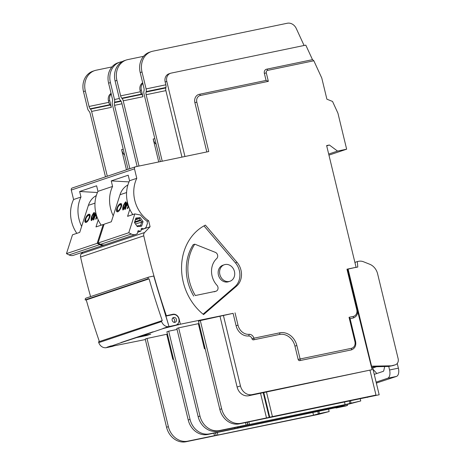 <?xml version="1.0" encoding="UTF-8"?>
<svg xmlns="http://www.w3.org/2000/svg" width="465" height="465" viewBox="0 0 465 465"><rect width="100%" height="100%" fill="white"/><g stroke="black" fill="none" stroke-linecap="round" stroke-linejoin="round"><path stroke-width="0.7" d="M162.233 161.221L146.144 94.726A3.633 1.895 78.3 0 1 146.068 92.053L146.179 91.582A3.633 1.895 -101.7 0 0 146.103 88.908L165.848 84.804L165.162 81.98A7.271 6.19 -108.5 0 1 168.923 73.825L170.55 73.278A7.271 6.19 71.5 0 1 171.155 73.115L305.796 45.128L312.497 59.665L266.643 69.198M82.886 252.14L81.369 253.733L144.574 232.529L150.09 226.746L148.643 220.765A30.899 26.319 71.5 0 1 136.78 178.316L134.484 168.842A1.819 1.546 71.5 0 1 135.577 166.761L208.773 151.544L196.823 102.149A5.818 4.952 -108.5 0 1 200.316 95.494L268.352 81.352L266.073 80.433L264.364 73.377A3.633 3.098 -108.5 0 1 266.247 69.302A3.633 3.098 -108.5 0 1 266.55 69.221A1.453 0.756 -101.7 0 1 266.596 69.209L312.556 59.654M146.068 92.053L165.813 87.949A3.633 1.895 -101.7 0 0 165.883 90.623L146.144 94.726M181.972 157.118L165.883 90.623M170.55 73.278A7.271 6.19 71.5 0 0 166.79 81.433L184.948 156.502M165.848 84.804A3.633 1.895 78.3 0 1 165.918 87.478L146.179 91.582M165.813 87.949L165.918 87.478M376.511 366.74L372.703 368.018M248.781 395.732L372.093 369.675L252.123 394.616L248.781 395.732A10.904 9.288 -108.5 0 1 237.109 387.043L240.452 385.921A10.904 9.288 71.5 0 0 252.123 394.616M198.16 416.663L176.822 328.459L178.624 327.854L199.967 416.059A18.176 15.479 71.5 0 0 219.422 430.544L217.614 431.148A18.176 15.479 -108.5 0 1 198.16 416.663L199.967 416.059M199.055 323.518L178.624 327.854M219.829 409.398L198.491 321.187L200.299 320.583L221.636 408.787A18.176 15.479 71.5 0 0 241.091 423.272L239.283 423.877A18.176 15.479 -108.5 0 1 219.829 409.398L221.636 408.787M326.709 145.894L329.365 145.004L326.633 145.574L356.08 267.299L346.971 269.194L356.783 309.766A5.818 4.952 -108.5 0 1 353.29 316.421L349.041 317.304L350.023 318.409L355.62 341.554C356.295 345.582 354.975 348.326 351.656 349.796A7.271 6.19 -108.5 0 1 351.052 349.959L299.727 360.631A1.453 1.238 -108.5 0 1 298.17 359.474L294.926 346.065A14.543 12.386 71.5 0 0 279.36 334.475L253.541 339.845A1.453 1.238 -108.5 0 1 252.007 338.758A3.633 3.098 71.5 0 0 248.502 335.997A12.724 10.835 -108.5 0 1 236.086 325.686L233.099 313.34L200.299 320.583M233.099 313.34L180.368 324.21L179.089 318.914A5.818 4.952 71.5 0 0 172.858 314.282L165.575 315.892M176.049 325.064A5.452 4.644 71.5 0 0 178.804 318.682A5.452 4.644 71.5 0 0 173.038 314.602L165.929 316.078L169.022 326.535A7.271 6.19 71.5 0 0 169.434 326.471L175.596 325.186A5.452 4.644 71.5 0 0 176.049 325.064L174.247 325.669A5.452 4.644 -108.5 0 1 173.794 325.791L167.627 327.075A7.271 6.19 -108.5 0 1 166.807 327.18L162.924 328.482A7.271 6.19 -108.5 0 0 163.75 328.377L180.368 324.21M163.75 328.377L140.459 336.282L150.753 334.143L146.777 335.474L146.661 334.992M166.557 427.265L145.22 339.061L147.021 338.456L168.365 426.661A18.176 15.479 71.5 0 0 187.819 441.146L186.012 441.75A18.176 15.479 -108.5 0 1 166.557 427.265L168.365 426.661M167.452 334.12L147.021 338.456M188.226 419.994L166.889 331.789L168.696 331.185L190.034 419.389A18.176 15.479 71.5 0 0 209.488 433.874L207.681 434.479A18.176 15.479 -108.5 0 1 188.226 419.994L190.034 419.389M177.06 329.447L168.696 331.185M153.636 331.772A7.271 6.19 -108.5 0 1 152.811 331.876L121.028 342.536A7.271 6.19 -108.5 0 0 121.853 342.432L136.489 337.613L146.777 335.474M121.853 342.432L108.857 346.884L145.336 339.555M134.548 222.671L135.751 218.922L139.331 218.55L140.314 219.951L139.971 220.555L140.726 220.538L141.709 221.939L140.506 225.694L138.343 225.624L137.088 226.048M138.343 225.624L136.931 226.06M135.495 224.02L143.051 221.654L140.197 217.591L135.902 218.039L134.461 222.543L137.309 226.606L141.604 226.159L143.051 221.654M134.571 222.601L140.726 220.538M134.658 222.334L139.971 220.555M134.833 221.788L140.314 219.951M126.585 192.539L119.999 194.748L113.239 215.83A30.899 26.319 -108.5 0 1 112.582 186.436L97.952 191.342L96.615 185.802L79.637 191.499L97.418 192.504M119.999 194.748A19.995 17.031 -108.5 0 1 127.898 184.983M136.78 178.316L129.555 180.74L128.212 175.206L111.24 180.897L129.02 181.902M111.24 180.897L112.582 186.436M94.982 203.141L88.397 205.35L81.637 226.426A30.899 26.319 -108.5 0 1 80.98 197.038L73.575 199.52L71.279 190.046A1.819 1.546 -108.5 0 1 72.371 187.965M88.397 205.35A19.995 17.031 -108.5 0 1 96.296 195.585M79.637 191.499L80.98 197.038M312.544 59.654L313.84 60.776L321.78 78.044L326.895 99.196L332.533 101.44L337.939 113.204L346.646 149.195L328.947 155.136M329.365 145.004L337.538 151.09L328.685 154.06M337.538 151.09L346.646 149.195M356.08 267.299L347.68 269.183M144.574 232.529A3.633 3.098 71.5 0 0 143.778 235.831A654.325 557.303 71.5 0 0 166.325 315.636M86.118 298.106A1.453 1.238 71.5 0 0 85.996 298.141L148.841 277.059A1.453 1.238 71.5 0 1 148.963 277.03L153.77 276.03A654.325 557.303 71.5 0 0 159.245 294.508L169.022 326.535M90.588 296.6A654.325 557.303 -108.5 0 1 80.573 257.035A3.633 3.098 -108.5 0 1 81.369 253.733M76.824 233.354A30.899 26.319 -108.5 0 1 73.575 199.52M203.583 314.578A52.708 44.896 -108.5 0 1 181.565 266.747A52.708 44.896 -108.5 0 1 205.391 225.13L237.034 262.336A16.356 13.933 -108.5 0 1 236.557 286.138L203.583 314.578M214.162 291.817A3.633 3.098 71.5 0 0 214.464 291.735L216.051 291.2A3.633 3.098 71.5 0 0 216.963 285.289A18.176 15.479 71.5 0 1 212.11 276.105A18.176 15.479 71.5 0 1 216.673 258.592A3.633 3.098 71.5 0 0 217.614 255.198A3.633 3.098 71.5 0 0 215.33 252.35L194.765 244.166A45.436 38.7 71.5 0 0 195.323 295.531L215.748 291.282L195.323 295.531M194.765 244.166L193.178 244.695A45.436 38.7 71.5 0 0 193.731 296.066M203.984 225.88L235.447 262.87A16.356 13.933 -108.5 0 1 234.965 286.667L203.083 314.171M224.38 264.725L222.933 265.207A8.725 7.428 71.5 0 0 218.533 275.425A8.725 7.428 71.5 0 0 227.757 281.947A8.725 7.428 71.5 0 0 228.484 281.749L229.931 281.267A8.725 7.428 71.5 0 0 234.331 271.054A8.725 7.428 71.5 0 0 225.107 264.527A8.725 7.428 71.5 0 0 224.38 264.725A8.725 7.428 71.5 0 0 219.98 274.937A8.725 7.428 71.5 0 0 229.204 281.465A8.725 7.428 71.5 0 0 229.931 281.267M107.293 176.241L91.617 111.437A3.633 1.895 -101.7 0 0 90.483 109.118L90.181 108.787A3.633 1.895 78.3 0 1 89.047 106.468L85.304 90.995A18.176 15.479 71.5 0 1 94.709 70.604A18.176 15.479 71.5 0 1 96.22 70.198L111.949 66.925M89.047 106.468L108.787 102.364L108.461 101.004A7.271 6.19 -108.5 0 1 111.071 93.395M217.26 432.491L217.882 435.054L313.509 415.175L312.852 412.455M240.62 426.364L240.818 427.201L344.385 405.672L341.496 406.637L347.57 405.375L345.768 405.98L336.05 408.003L337.625 407.416L335.899 407.666L207.681 434.479M97.952 191.342A30.899 26.319 71.5 0 0 101.207 225.176M150.09 226.746L144.226 228.71M148.643 220.765L147.079 221.288M372.093 369.675L357.707 311.521M346.971 269.194L347.657 269.09L357.475 309.667L356.783 309.766M357.475 309.667C358.149 313.695 356.829 316.444 353.516 317.915A7.271 6.19 -108.5 0 1 352.912 318.077L350.081 318.665M199.346 94.308L266.073 80.433M196.823 102.149L194.887 102.643A7.271 6.19 -108.5 0 1 198.648 94.488A7.271 6.19 -108.5 0 1 199.253 94.325A1.453 0.756 -101.7 0 1 199.299 94.314L266.12 80.422M194.887 102.643L206.815 151.956M129.555 180.74A30.899 26.319 71.5 0 0 132.81 214.58M395.326 364.816L393.431 365.449A5.452 4.644 -108.5 0 1 392.977 365.577L394.872 364.938A5.452 4.644 71.5 0 0 395.326 364.816A5.452 4.644 71.5 0 0 398.145 358.701L377.615 273.827A12.724 10.835 71.5 0 0 369.71 264.242L363.52 261.772A10.904 9.288 -108.5 0 0 358.62 261.301L357.312 261.574L357.788 267.038L355.359 267.538M376.115 382.131L387.671 378.254A7.271 3.79 -101.7 0 0 389.577 369.989L388.723 366.461L374.052 366.775L371.512 367.274M397.244 363.45L398.383 368.158A7.271 3.79 78.3 0 1 396.476 376.423L387.671 378.254M392.977 365.577L388.723 366.461L394.872 364.938M376.342 383.055L396.476 376.423M377.336 382.846A7.271 3.79 78.3 0 1 377.109 382.904L376.342 383.067M372.767 367.995L372.93 368.658A1.819 0.947 -101.7 0 0 373.494 369.815L376.842 373.494M384.683 366.629L383.765 370.617A1.819 0.947 78.3 0 1 383.253 371.343L374.238 374.372M371.244 366.182L390.617 365.821M348.07 269.055L371.541 366.083M357.312 261.574L355.051 262.336L355.15 263.457M223.38 315.357L240.452 385.921M215.748 291.282A3.633 3.098 71.5 0 0 216.051 291.2M171.812 314.857A5.818 4.952 71.5 0 0 170.876 314.945L165.616 316.037M178.066 323.576L178.38 324.872M99.382 341.56A660.503 562.569 -108.5 0 1 86.258 299.931L149.096 278.849A660.503 562.569 -108.5 0 0 162.262 320.583L98.499 341.856A661.59 563.499 -108.5 0 0 98.772 342.641A7.271 6.19 71.5 0 0 105.91 347.71L105.636 347.803A7.271 6.19 71.5 0 0 106.049 347.733L112.21 346.448A5.452 4.644 71.5 0 0 112.664 346.326L114.471 345.722A5.452 4.644 -108.5 0 1 114.018 345.844L107.857 347.128A7.271 6.19 -108.5 0 1 107.031 347.233L110.914 345.931A7.271 6.19 -108.5 0 0 111.74 345.826M85.345 300.123A661.59 563.499 -108.5 0 1 85.264 299.838L148.103 278.756A1.453 1.238 71.5 0 1 148.841 277.059M85.996 298.141A1.453 1.238 71.5 0 0 85.264 299.838M98.772 342.641L161.617 321.559A7.271 6.19 71.5 0 0 168.754 326.628M173.718 317.426A2.546 2.168 71.5 0 0 173.509 317.485A2.546 2.168 71.5 0 0 172.259 320.583A2.546 2.168 71.5 0 0 175.125 322.309A2.546 2.168 71.5 0 0 176.409 319.327A2.546 2.168 71.5 0 0 173.718 317.426M161.617 321.559A661.59 563.499 -108.5 0 1 161.343 320.774M174.143 322.367A2.546 2.168 71.5 0 0 174.567 319.81A2.546 2.168 71.5 0 0 172.689 318.031M86.258 299.931L149.096 278.849M98.225 219.922L95.982 226.932L103.201 224.508L97.168 243.335L99.725 244.625A7.271 6.19 71.5 0 0 104.119 245.014A7.271 6.19 71.5 0 0 104.567 244.846M100.859 224.665L100.632 225.368M129.828 209.32L127.584 216.33L134.804 213.906L128.77 232.733L131.328 234.029A7.271 6.19 71.5 0 0 135.722 234.412A7.271 6.19 71.5 0 0 137.094 233.721L137.332 233.552A0.727 0.622 71.5 0 0 137.588 233.116L137.861 231.239A0.727 0.622 -108.5 0 1 138.587 230.733L140.273 231.227L137.739 232.082M132.461 214.063L132.234 214.772M103.962 224.659L103.201 224.508M81.637 226.426L79.724 232.384L72.505 234.808L66.466 253.634L69.023 254.925L99.725 244.625M97.168 243.335L66.466 253.634M95.703 212.302L93.238 219.986L93.837 219.782L94.97 216.26L96.174 215.853L96.412 215.103M96.336 214.83L95.319 215.173L95.924 213.284M96.679 215.958L95.645 219.178L96.249 218.974L96.953 216.771M94.04 212.459L94.238 212.464C95.174 213.586 93.174 219.672 91.239 220.584C90.739 218.126 91.675 215.417 94.04 212.459M88.774 214.226L89.518 214.237C91.686 215.086 87.385 223.589 85.415 222.346C83.607 221.695 86.449 214.818 88.774 214.226M95.145 216.202L95.453 215.243M95.319 215.173L96.342 215.33M93.663 213.528L93.744 213.534C93.825 215.487 93.134 217.475 91.675 219.492C91.582 217.667 92.244 215.679 93.663 213.528M91.588 220.509L91.611 219.404M93.814 213.569L94.459 212.854M88.972 215.318C90.559 215.94 87.408 222.177 85.967 221.264C85.269 219.259 86.089 217.271 88.426 215.307L89.571 215.615L89.978 216.568M87.565 221.334L85.967 221.264M87.966 215.551L89.78 214.458M85.752 222.427L85.56 220.317M104.119 245.014L73.424 255.314A7.271 6.19 -108.5 0 1 69.023 254.925M134.804 213.906L140.471 215.01A31.626 26.935 71.5 0 0 147.074 221.224L147.434 223.438L146.039 227.437L144.156 228.757A0.727 0.622 71.5 0 1 144.016 228.827L141.133 229.797M141.151 229.681L143.685 228.832L141.999 228.332A0.727 0.622 -108.5 0 0 141.273 228.844L141 230.721A0.727 0.622 -108.5 0 1 140.273 231.227M143.685 228.832A0.727 0.622 71.5 0 0 144.016 228.827M113.239 215.83L111.327 221.782L104.108 224.206L98.069 243.032L100.626 244.323L131.328 234.029M128.77 232.733L98.069 243.032M127.305 201.7L124.841 209.384L125.44 209.18L126.573 205.658L127.776 205.251L128.015 204.507M127.939 204.234L126.922 204.571L127.526 202.682M128.282 205.356L127.247 208.576L127.852 208.372L128.555 206.169M125.643 201.857L125.841 201.862C126.776 202.984 124.777 209.07 122.841 209.982C122.341 207.524 123.277 204.815 125.643 201.857M120.377 203.624L121.121 203.635C123.289 204.484 118.988 212.987 117.017 211.744C115.21 211.093 118.052 204.216 120.377 203.624M126.747 205.6L127.055 204.641M126.922 204.571L127.945 204.728M125.265 202.926L125.347 202.932C125.428 204.885 124.736 206.873 123.277 208.89C123.184 207.065 123.847 205.077 125.265 202.926M123.19 209.907L123.213 208.802M125.416 202.967L126.062 202.252M120.575 204.716C122.161 205.338 119.011 211.575 117.569 210.662C116.872 208.657 117.692 206.669 120.028 204.705L121.173 205.019L121.58 205.966M119.168 210.732L117.569 210.662M119.569 204.949L121.382 203.856M117.354 211.825L117.163 209.715M135.722 234.412L105.026 244.712A7.271 6.19 -108.5 0 1 100.626 244.323M135.454 219.852L139.331 218.55L140.197 217.591M141.604 226.159L140.506 225.694M135.902 218.039L135.751 218.922M166.766 334.352L172.829 359.399A7.271 3.79 78.3 0 1 172.509 355.033M215.522 432.851L216.12 435.327L187.819 441.146M304.081 45.483L296.298 28.551A9.085 7.742 71.5 0 0 287.248 23.25L152.927 51.173A18.176 15.479 71.5 0 0 151.41 51.58A18.176 15.479 71.5 0 0 142.005 71.97L140.203 72.575A18.176 15.479 -108.5 0 1 149.608 52.19L151.41 51.58M186.012 441.75L318.386 414.391L329.15 411.554L319.432 413.577L313.509 415.175M319.432 413.577L318.862 411.205M336.05 408.003L335.963 407.654M216.12 435.327L215.655 432.822M217.882 435.054L216.26 435.327M344.385 405.672L344.222 404.992M237.365 427.044L237.592 427.963L209.488 433.874M240.818 427.201L238.144 427.823L237.929 426.928M237.592 427.963L238.144 427.823M347.326 404.347L347.57 405.375M329.15 411.554L328.581 409.188M360.183 398.586L360.753 400.952L349.988 403.794L217.614 431.148M129.869 168.667L114.541 105.323A3.633 1.895 78.3 0 1 114.466 102.655L114.576 102.184A3.633 1.895 -101.7 0 0 114.5 99.51L110.403 82.572L108.601 83.177A18.176 15.479 -108.5 0 1 118.005 62.792L119.807 62.182A18.176 15.479 71.5 0 0 110.403 82.572M128.061 169.277L112.385 104.468A3.633 1.895 -101.7 0 1 112.309 101.8L112.414 101.324A3.633 1.895 78.3 0 0 112.344 98.656L108.601 83.177M124.591 154.932A7.271 3.79 78.3 0 1 121.586 149.62L123.225 149.282M126.468 169.806L121.586 149.62M108.787 102.364A3.633 1.895 -101.7 0 0 109.92 104.683L90.181 108.787M90.483 109.118L110.222 105.014L109.92 104.683M110.222 105.014A3.633 1.895 78.3 0 1 111.356 107.334L109.723 100.58L108.461 101.004M119.807 62.182A18.176 15.479 71.5 0 1 121.324 61.775L122.324 61.566M85.304 90.995L83.497 91.599L87.594 108.537A3.633 1.895 -101.7 0 0 88.728 110.85L89.03 111.187A3.633 1.895 78.3 0 1 90.164 113.507L105.485 176.845M111.199 93.924A7.271 6.19 71.5 0 0 109.723 100.58M83.497 91.599A18.176 15.479 -108.5 0 1 92.901 71.209L94.709 70.604M266.445 391.902L272.42 416.599L375.987 395.07L370.012 370.373M375.987 395.07L373.099 396.035L379.173 394.773L372.517 367.263M220.038 316.479L237.109 387.043M239.283 423.877L379.173 394.773M360.753 400.952L345.111 404.573L344.455 401.853M247.124 422.249L247.723 424.725L219.422 430.544M248.862 421.889L249.484 424.452L247.862 424.725L247.258 422.22M263.219 392.663L269.194 417.361L241.091 423.272M272.42 416.599L269.747 417.221L263.771 392.524M198.369 323.75L204.431 348.797A7.271 3.79 78.3 0 1 204.112 344.431M367.652 397.401L367.565 397.052M351.034 402.975L350.465 400.603M269.194 417.361L269.747 417.221M249.484 424.452L345.111 404.573M160.373 161.611L143.987 93.866A3.633 1.895 -101.7 0 1 143.912 91.198L144.016 90.722A3.633 1.895 78.3 0 0 143.947 88.054L140.203 72.575M156.194 144.33A7.271 3.79 78.3 0 1 153.188 139.018L154.828 138.68M158.739 161.948L153.188 139.018M138.994 166.052L123.219 100.835A3.633 1.895 -101.7 0 0 122.086 98.516L121.784 98.185A3.633 1.895 78.3 0 1 120.65 95.866L140.389 91.762L140.064 90.402A7.271 6.19 -108.5 0 1 142.674 82.793M140.389 91.762A3.633 1.895 -101.7 0 0 141.523 94.081L121.784 98.185M122.086 98.516L141.825 94.412L141.523 94.081M141.825 94.412A3.633 1.895 78.3 0 1 142.958 96.732L141.325 89.978L140.064 90.402M146.103 88.908L142.005 71.97M120.65 95.866L116.907 80.393L115.099 80.997L119.197 97.935A3.633 1.895 -101.7 0 0 120.33 100.248L120.633 100.585A3.633 1.895 78.3 0 1 121.766 102.904L137.134 166.441M115.099 80.997A18.176 15.479 -108.5 0 1 124.504 60.607L126.311 60.002A18.176 15.479 71.5 0 0 116.907 80.393M126.311 60.002A18.176 15.479 71.5 0 1 127.823 59.596L143.551 56.323M142.802 83.322A7.271 6.19 71.5 0 0 141.325 89.978M166.79 81.433L165.162 81.98M134.484 168.842L71.279 190.046M143.778 235.831L80.573 257.035M349.041 317.304L354.929 341.653A5.818 4.952 -108.5 0 1 351.435 348.308L300.105 358.974L296.862 345.571A15.996 13.625 71.5 0 0 279.744 332.824L253.919 338.189A5.092 4.336 71.5 0 0 249.019 334.323A11.27 9.596 -108.5 0 1 238.022 325.192L235.034 312.84M268.352 81.352L266.3 72.883A2.18 1.86 -108.5 0 1 267.613 70.389L313.84 60.776M236.086 325.686L238.022 325.192M248.502 335.997A1.453 0.744 -94.3 0 0 249.019 334.323M252.007 338.758L253.919 338.189A1.453 0.756 -101.7 0 1 253.541 339.845M279.36 334.475A1.453 0.756 -101.7 0 0 279.744 332.824M294.926 346.065L296.862 345.571M298.17 359.474L300.105 358.974A1.453 0.756 -101.7 0 1 299.727 360.631M351.052 349.959A1.453 0.756 -101.7 0 0 351.435 348.308M355.62 341.554L354.929 341.653M353.29 316.421A1.453 0.756 78.3 0 1 352.912 318.077M267.613 70.389A1.453 0.756 -101.7 0 0 266.596 69.209L266.247 69.302M266.3 72.883L264.364 73.377M200.316 95.494A1.453 0.756 -101.7 0 0 199.299 94.314L198.648 94.488M389.577 369.989L398.383 368.158M373.494 369.815L373.157 369.884M237.034 262.336L235.447 262.87M236.557 286.138L234.965 286.667M170.876 314.945L172.858 314.282M167.627 327.075L169.434 326.471M106.049 347.733L107.857 347.128M173.794 325.791L175.596 325.186M114.018 345.844L112.21 346.448M138.587 230.733L137.989 230.931M141.999 228.332L141.395 228.536M173.532 359.253L172.829 359.399M214.499 435.595L213.917 433.182M317.746 411.438L318.351 413.937M234.912 428.591L234.674 427.602M121.975 103.782L114.541 105.323M114.5 99.51L119.36 98.499M120.865 100.87L114.576 102.184M114.466 102.655L121.127 101.271M111.356 107.334L91.617 111.437M349.349 400.836L349.953 403.335M246.101 424.998L245.52 422.58M266.515 417.989L260.54 393.291M205.135 348.651L204.431 348.797M142.958 96.732L123.219 100.835M135.425 166.801L72.22 188.005M93.744 213.534L94.366 213.848M91.675 219.492L92.297 219.806M125.347 202.932L125.969 203.246M123.277 208.89L123.899 209.204M140.604 231.227L137.721 232.192"/></g></svg>

